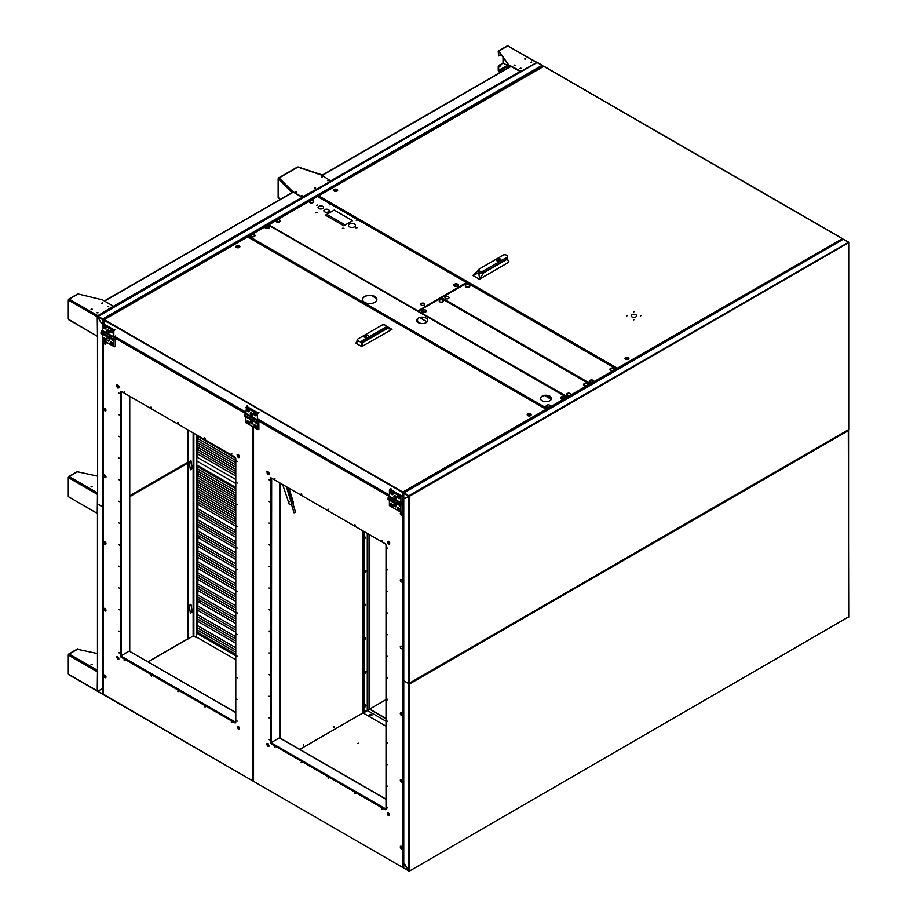 <?xml version="1.0" encoding="UTF-8"?>
<svg xmlns="http://www.w3.org/2000/svg" width="917" height="917" viewBox="0 0 917 917"><rect width="100%" height="100%" fill="white"/><g stroke="black" fill="none" stroke-linecap="round" stroke-linejoin="round"><path stroke-width="1.38" d="M102.899 694.375L98.004 691.556M103.128 689.779L102.521 689.722L102.521 506.849L103.128 506.918L97.626 504.029L102.521 506.849L102.521 339.955M103.289 694.123L97.649 691.338L101.466 689.137L97.626 691.303L97.626 316.743L101.455 323.369L97.649 316.732L104.378 320.618M102.521 694.158L102.521 689.744L101.466 689.137L102.521 689.722M102.521 689.744L103.128 689.802M102.612 324.01L101.466 323.357L102.601 324.022M542.428 66.494L542.039 65.348L541.97 66.758M542.428 65.577L536.869 62.494L97.626 316.743M103.862 319.907L406.976 494.916L402.804 492.028L546.154 409.269L247.601 236.895L103.885 319.861L102.899 318.887L542.039 65.348M97.626 316.285L102.899 318.887M537.144 62.528L97.741 316.033M97.466 316.514L97.626 503.582M236.781 612.315L237.228 613.083M236.597 612.556L237.171 613.152L236.597 612.556M204.651 437.845L205.099 438.613M204.468 438.074L205.03 438.681L204.468 438.074M177.875 422.382L178.322 423.161M177.692 422.622L178.253 423.218L177.692 422.622M151.099 406.919L151.546 407.698M150.915 407.159L151.477 407.767L150.915 407.159M105.971 543.609A1.49 0.86 60 0 1 104.916 544.217A1.49 0.86 60 0 1 103.873 542.394A1.49 0.86 60 0 1 104.916 541.787A1.49 0.86 60 0 1 105.971 543.609M105.936 543.54A1.215 0.699 60 0 1 105.891 543.712L104.985 541.878M105.936 676.929A1.215 0.699 60 0 1 104.217 675.806A1.215 0.699 60 0 1 105.214 675.393M105.971 676.998A1.49 0.86 60 0 1 104.916 677.606A1.49 0.86 60 0 1 103.873 675.783A1.49 0.86 60 0 1 104.916 675.176A1.49 0.86 60 0 1 105.971 676.998M118.969 544.297L119.416 545.065M118.774 544.526L119.348 545.134L118.774 544.526M253.367 780.963L252.76 780.894L252.76 426.692M120.265 392.006L120.265 655.483L120.265 392.006A1.49 0.86 60 0 1 121.308 391.399L234.729 456.884A1.49 0.86 60 0 1 235.784 458.706L235.784 722.172A1.49 0.86 60 0 1 234.729 722.779L121.308 657.306A1.49 0.86 60 0 1 120.265 655.483M250.57 421.969L250.57 422.622M231.909 453.926L231.244 453.537L231.909 453.926M124.804 392.086L124.139 391.697L124.804 392.086M237.262 461.434L236.597 461.045L237.262 461.434M237.262 483.076L236.597 482.686L237.262 483.076M237.262 504.717L236.597 504.339L237.262 504.717M237.262 526.369L236.597 525.98L237.262 526.369M237.262 548.011L236.597 547.621L237.262 548.011M237.262 569.652L236.597 569.262L237.262 569.652M237.262 591.293L236.597 590.903L237.262 591.293M237.262 634.587L236.597 634.197L237.262 634.587M237.262 656.228L236.597 655.838L237.262 656.228M237.262 677.869L236.597 677.48L237.262 677.869M237.262 699.511L236.597 699.121L237.262 699.511M237.262 721.152L236.597 720.773L237.262 721.152M110.464 338.74L109.593 337.399L108.722 337.731M105.971 410.208A1.49 0.86 60 0 1 104.916 410.816A1.49 0.86 60 0 1 103.873 409.005A1.49 0.86 60 0 1 104.916 408.397A1.49 0.86 60 0 1 105.971 410.208M105.971 343.52A1.49 0.86 60 0 1 104.916 344.127A1.49 0.86 60 0 1 103.873 342.305A1.49 0.86 60 0 1 104.916 341.697A1.49 0.86 60 0 1 105.971 343.52M105.971 610.309A1.49 0.86 60 0 1 104.916 610.917A1.49 0.86 60 0 1 103.873 609.094A1.49 0.86 60 0 1 104.916 608.487A1.49 0.86 60 0 1 105.971 610.309M105.971 476.909A1.49 0.86 60 0 1 104.916 477.516A1.49 0.86 60 0 1 103.873 475.694A1.49 0.86 60 0 1 104.916 475.086A1.49 0.86 60 0 1 105.971 476.909M117.777 385.083L116.723 385.174L116.723 386.573L117.777 387.891L118.82 387.788L117.777 385.083M237.216 456.15L238.271 457.457L239.326 457.354L238.271 454.649L237.216 454.74L237.216 456.15M118.82 658.039L117.777 656.732L116.723 656.824L117.777 659.529L118.82 659.438L118.82 658.039M238.271 729.095L239.326 729.004L239.326 727.605L238.271 726.298L237.216 726.39L238.271 729.095M119.451 653.133L118.774 652.744L119.451 653.133M119.451 631.492L118.774 631.102L119.451 631.492M119.451 609.851L118.774 609.461L119.451 609.851M119.451 588.198L118.774 587.82L119.451 588.198M119.451 566.557L118.774 566.179L119.451 566.557M119.451 523.275L118.774 522.885L119.451 523.275M119.451 501.633L118.774 501.244L119.451 501.633M119.451 479.981L118.774 479.602L119.451 479.981M119.451 458.34L118.774 457.961L119.451 458.34M119.451 436.698L118.774 436.309L119.451 436.698M119.451 415.057L118.774 414.667L119.451 415.057M119.451 393.416L118.774 393.026L119.451 393.416M124.804 660.641L124.139 660.251L124.804 660.641M151.58 676.104L150.915 675.714L151.58 676.104M178.356 691.567L177.692 691.177L178.356 691.567M205.133 707.018L204.468 706.64L205.133 707.018M231.909 722.481L231.244 722.092L231.909 722.481M252.76 419.791L252.267 420.605M252.76 418.026L247.292 414.53M245.584 413.544L115.255 338.293M113.513 337.296L103.747 331.656M103.289 340.402L103.289 694.605L252.76 780.894M253.528 427.139L253.528 781.341L103.312 694.146M105.936 609.943A1.215 0.699 60 0 1 104.217 609.106A1.215 0.699 60 0 1 105.214 608.705M105.971 610.16L105.042 608.567M105.306 331.988L106.04 332.413M401.646 713.151A1.215 0.699 -120 0 0 401.371 714.951A1.215 0.699 -120 0 0 402.368 714.675M402.414 714.756A1.49 0.86 -120 0 0 401.359 712.933A1.49 0.86 -120 0 0 400.305 713.541A1.49 0.86 -120 0 0 401.359 715.363A1.49 0.86 -120 0 0 402.414 714.756M401.646 513.062A1.215 0.699 -120 0 0 401.371 514.85A1.215 0.699 -120 0 0 402.368 514.586M402.414 514.666A1.49 0.86 -120 0 0 401.359 512.844A1.49 0.86 -120 0 0 400.305 513.451A1.49 0.86 -120 0 0 401.359 515.274A1.49 0.86 -120 0 0 402.414 514.666M401.646 846.54A1.215 0.699 -120 0 0 401.371 848.34A1.215 0.699 -120 0 0 402.368 848.076M402.414 848.145A1.49 0.86 -120 0 0 401.359 846.322A1.49 0.86 -120 0 0 400.305 846.93A1.49 0.86 -120 0 0 401.359 848.752A1.49 0.86 -120 0 0 402.414 848.145M387.467 699.831L387.02 699.052M387.501 699.671L386.928 699.075L387.501 699.671M269.655 631.802L269.197 631.034M269.69 631.653L269.117 631.056L269.69 631.653M355.337 525.349L354.89 524.581M355.372 525.2L354.799 524.604L355.372 525.2M328.561 509.898L328.114 509.118M328.595 509.749L328.022 509.141L328.595 509.749M301.785 494.435L301.338 493.655M301.819 494.286L301.246 493.678L301.819 494.286M402.999 867.631L253.528 781.341L402.999 867.631L402.999 504.419L402.322 504.029M403.606 867.826L403.755 863.195M403.755 504.453L402.999 504.419M270.492 742.22L270.492 478.743A1.49 0.86 60 0 1 271.547 478.135L384.968 543.621A1.49 0.86 60 0 1 386.023 545.443L386.023 808.92A1.49 0.86 60 0 1 384.968 809.528L271.547 744.042A1.49 0.86 60 0 1 270.492 742.22L270.492 478.743M395.812 503.49L396.683 503.146L397.554 504.499M387.455 814.525L387.455 813.127L388.51 813.035L389.553 815.74L388.51 815.843L387.455 814.525M387.455 541.477L388.51 541.385L389.553 544.102L388.51 544.194L387.455 542.887L387.455 541.477M400.305 580.14A1.49 0.86 -120 0 0 401.359 581.963A1.49 0.86 -120 0 0 402.414 581.355A1.49 0.86 -120 0 0 401.359 579.544A1.49 0.86 -120 0 0 400.305 580.14M400.305 780.241A1.49 0.86 -120 0 0 401.359 782.063A1.49 0.86 -120 0 0 402.414 781.456A1.49 0.86 -120 0 0 401.359 779.633A1.49 0.86 -120 0 0 400.305 780.241M400.305 646.84A1.49 0.86 -120 0 0 401.359 648.663A1.49 0.86 -120 0 0 402.414 648.055A1.49 0.86 -120 0 0 401.359 646.233A1.49 0.86 -120 0 0 400.305 646.84M269.059 473.126L269.059 474.525L268.016 474.628L266.962 471.911L268.016 471.819L269.059 473.126M269.059 746.174L268.016 746.266L266.962 744.959L266.962 743.561L268.016 743.469L269.059 746.174M386.836 807.51L387.501 807.888L386.836 807.51M269.013 739.48L269.69 739.87L269.013 739.48M386.836 785.869L387.501 786.247L386.836 785.869M269.013 717.839L269.69 718.229L269.013 717.839M386.836 764.216L387.501 764.606L386.836 764.216M269.013 696.198L269.69 696.588L269.013 696.198M386.836 742.575L387.501 742.965L386.836 742.575M269.013 674.557L269.69 674.946L269.013 674.557M386.836 720.934L387.501 721.324L386.836 720.934M269.013 652.915L269.69 653.294L269.013 652.915M386.836 677.652L387.501 678.03L386.836 677.652M269.013 609.622L269.69 610.011L269.013 609.622M386.836 655.999L387.501 656.389L386.836 655.999M269.013 587.98L269.69 588.37L269.013 587.98M386.836 634.358L387.501 634.747L386.836 634.358M269.013 566.339L269.69 566.729L269.013 566.339M386.836 612.716L387.501 613.106L386.836 612.716M269.013 544.698L269.69 545.076L269.013 544.698M386.836 591.075L387.501 591.454L386.836 591.075M269.013 523.057L269.69 523.435L269.013 523.057M386.836 569.434L387.501 569.812L386.836 569.434M269.013 501.404L269.69 501.794L269.013 501.404M386.836 547.781L387.501 548.171L386.836 547.781M269.013 479.763L269.69 480.153L269.013 479.763M381.472 808.828L382.148 809.218L381.472 808.828M381.472 540.273L382.148 540.663L381.472 540.273M354.696 793.377L355.372 793.755L354.696 793.377M327.919 777.914L328.595 778.304L327.919 777.914M301.143 762.451L301.819 762.841L301.143 762.451M274.366 747L275.043 747.378L274.366 747M274.366 478.445L275.043 478.823L274.366 478.445M254.009 421.614L253.528 420.238M400.603 503.043L390.825 497.392M389.129 496.418L258.8 421.167M257.058 420.169L253.528 418.461M401.646 779.851A1.215 0.699 -120 0 0 401.371 781.639A1.215 0.699 -120 0 0 402.368 781.089M401.486 779.714L402.403 781.307M280.327 738.151A1.49 0.86 60 0 1 279.983 737.543M262.858 423.516L262.858 421.969M130.088 651.414A1.49 0.86 60 0 1 129.744 650.806L129.756 396.27M262.09 421.522L262.09 423.069M112.619 336.78L112.619 336.207M119.451 653.168L119.084 652.537M119.416 653.282L118.969 652.514M121.411 391.456L121.182 655.724L129.595 650.864L129.595 396.178M120.414 391.318L121.182 391.582M120.414 391.467L120.414 655.987A1.077 0.619 60 0 1 120.975 657.042M121.182 655.724L120.414 655.987A1.077 0.619 60 0 0 120.322 655.907M235.772 712.429L129.4 651.196M120.803 655.942L235.772 722.321L235.772 458.569M388.086 541.66L389.14 543.896M271.031 742.69L386.011 809.069M270.802 477.963L271.421 478.319L270.802 477.791M271.65 478.193L271.421 742.461L279.834 737.6L279.834 482.915M270.653 478.055L271.421 478.319M270.653 478.204L270.653 742.724A1.077 0.619 60 0 1 271.203 743.779M271.421 742.461L270.653 742.724A1.077 0.619 60 0 0 270.549 742.644M117.617 656.985A1.077 0.619 -120 0 0 118.82 658.761M117.903 656.893L116.906 657.053L117.789 656.744M117.353 657.008L118.82 658.979M118.648 386.401L116.906 385.404L117.777 387.639L118.648 387.57L118.648 386.401M117.777 388.017L118.923 387.914L118.923 386.378L117.777 384.957L116.631 385.06L117.777 388.017M117.617 385.335A1.077 0.619 -120 0 0 118.648 387.203M239.268 727.548L238.397 726.459A1.077 0.619 -120 0 0 239.326 728.327M238.282 726.321L237.847 727.513L239.326 728.545M239.142 455.978L237.4 454.97L238.271 457.216L239.142 457.136L239.142 455.978M238.271 457.583L239.417 457.48L239.417 455.944L238.271 454.523L237.125 454.626L238.271 457.583M389.507 814.285L388.636 813.196A1.077 0.619 -120 0 0 389.553 815.064M388.521 813.058L388.086 814.25L389.553 815.282M387.639 541.706L388.51 543.953L389.381 543.873L388.51 541.626L387.639 541.706M389.656 542.681L388.51 541.259L387.364 541.362L388.51 544.32L389.656 544.217L389.656 542.681M388.35 541.638A1.077 0.619 -120 0 0 389.381 543.506M267.856 743.721A1.077 0.619 -120 0 0 269.059 745.498M268.028 743.492L267.145 743.79L268.142 743.63M267.592 743.744L269.059 745.716M267.145 472.14L267.145 473.298L268.876 474.307L268.016 472.06L267.145 472.14M269.162 473.115L268.016 471.693L266.858 471.797L268.016 474.754L269.162 474.651L269.162 473.115M267.592 472.095L268.876 474.089M267.856 472.072A1.077 0.619 -120 0 0 268.876 473.94M409.303 871.15L848.557 616.9L409.303 871.15L404.145 868.296M403.606 863.413L403.755 680.334M403.606 680.552L403.755 497.908L403.755 680.769L408.65 683.601L403.755 680.769L403.755 863.654L408.65 870.875L403.755 868.078L403.755 863.654L404.81 864.261L409.039 871.127M404.856 494.103L408.638 496.28L404.81 498.493L403.755 497.885L404.833 498.527L409.418 496.292L409.418 683.601L408.65 683.601L409.418 683.601L409.418 870.898M848.305 429.947L848.718 617.141M409.418 683.154L848.179 429.844M848.557 429.626L848.557 242.764L409.418 496.292L405.234 493.438M409.039 495.627L848.534 242.306L843.663 239.486M404.145 492.807L843.285 239.268M403.755 493.472L403.755 497.438M358.272 743.148L357.596 743.538L358.272 743.148M370.479 715.443L371.282 714.985L370.479 715.443M446.224 301.257L447.026 300.799M448.883 302.793L449.685 302.335M544.973 357.343L544.973 358.272M544.973 407.205L544.973 407.916M535.024 351.601L535.024 352.529M535.219 351.715L535.219 352.644M303.458 744.26L303.458 745.028L303.458 744.26M333.868 726.7L333.868 727.468L333.868 726.7M365.528 570.512A1.135 0.653 -60 0 1 364.553 572.517M365.528 671.221A1.135 0.653 -60 0 1 364.553 673.227M365.528 704.783A1.135 0.653 -60 0 1 364.553 706.801M386.011 699.637L369.734 709.024M369.333 709.265L299.813 749.395M446.533 300.512L445.731 300.971M487.821 325.271L487.821 324.343M87.608 310.909L68.844 300.409M97.466 335.76L97.236 316.812L68.557 300.249L68.557 319.334L68.557 318.531L68.557 319.334L97.466 336.333M68.844 300.077L68.557 299.538L68.557 300.249M68.844 299.71L72.97 302.461M69.199 319.701L68.557 319.334M98.062 312.743L96.996 312.743M97.099 312.835L97.947 312.835M77.464 294.346L68.592 299.469L69.199 299.125L68.592 299.469L72.718 301.853M69.486 299.286L68.878 299.641L73.337 301.842M78.117 293.979L102.406 299.825L113.307 306.118L97.89 315.689L69.199 299.125M92.136 309.327L91.058 309.327M102.75 303.195L101.684 303.195M108.676 306.622L107.61 306.622M69.199 299.446L97.832 315.975M92.032 308.914L91.173 309.407L92.032 308.914M102.647 302.782L101.787 303.275L102.647 302.782M108.573 306.209L107.713 306.702L108.573 306.209M500.842 54.08L500.017 54.39L500.51 53.61M501.324 54.733L498.527 55.685L498.435 50.997L507.33 45.861M537.041 62.482L507.8 45.896L498.894 51.043L509.027 65.394L498.435 50.997M500.59 53.713L500.029 54.527M498.584 55.937L498.24 51.421M499.834 72.603L498.527 70.666L498.814 65.394L503.273 63.158L507.399 65.543L498.24 70.494L499.673 72.695M498.24 70.494L498.24 66.391M500.567 65.348L500.029 66.276M498.814 65.394L503.273 63.158M500.877 65.646L500.017 66.139L500.877 65.646M499.1 65.566L498.527 66.551M498.894 71.629L507.8 66.15L507.399 65.543M507.8 66.15L509.405 67.079M508.408 65.657L508.041 66.288M503.307 57.484L503.02 62.918L507.445 65.474L508.167 65.52L508.167 64.201M503.02 62.918L503.02 57.083M503.307 63.09L507.445 65.474L507.445 63.204M510.139 66.654L508.167 65.52M530.691 62.494L531.551 62.001L530.691 62.494M524.765 59.078L525.601 59.089M514.15 65.199L514.987 65.21M520.077 68.626L520.936 68.133L520.077 68.626M509.027 65.061L521.074 71.354L536.72 62.585M530.588 62.413L531.654 62.413M524.65 58.997L525.728 58.997M514.036 65.118L515.113 65.118M519.973 68.546L521.039 68.546M520.753 71.801L509.027 65.394M280.121 199.447L278.138 197.464L279.135 198.152L278.138 197.464L278.138 178.758L279.123 177.932L278.206 178.563M321.901 175.227L297.899 167.089L279.123 177.932L292.706 191.527A0.917 0.653 135 0 0 291.915 192.536L291.915 192.639M303.091 197.476L302.278 197.029L330.968 181.119L321.443 174.964M292.489 191.63L302.278 197.35M315.631 188.019L314.554 188.019M328.538 180.569L327.472 180.569M302.725 195.481L301.647 195.481M296.5 191.894L295.434 191.894M322.325 176.981L321.248 176.981M292.706 191.527L302.278 197.029M314.657 188.111L315.528 187.607L314.657 188.111M327.575 180.649L328.412 180.66M301.75 195.562L302.599 195.573M295.538 191.974L296.386 191.985M321.351 177.061L322.222 176.568L321.351 177.061M279.123 177.932L278.321 178.391M92.009 309.419L91.184 309.419M98.566 316.376L97.798 316.823M88.617 310.324L87.31 311.081M322.199 177.073L321.374 177.073M315.505 188.111L314.68 188.111M530.702 62.505L531.539 62.505M108.561 306.714L107.736 306.714M102.624 303.286L101.798 303.286M520.088 68.637L520.913 68.637M88.25 310.874L97.122 316.044M92.009 486.881L91.173 486.87M69.199 497.163L96.881 513.188M92.009 664.332L91.173 664.332M68.729 477.104L69.199 476.576L68.764 477.035L69.199 476.576L97.466 492.899M97.626 493.369L97.236 494.274L68.557 477.711L68.557 496.785L97.236 513.348L97.466 494.137M77.464 471.808L97.466 476.095M92.136 486.789L91.058 486.789M68.557 477L68.557 477.711L68.557 477M68.557 496.785L68.557 495.994L68.557 496.785M77.464 649.27L97.466 653.557M78.117 648.892L68.592 654.394L69.199 654.039L97.466 670.361M92.136 664.24L91.058 664.24M97.626 670.831L97.236 671.737L68.557 655.174L68.557 674.247L68.557 673.456L68.557 674.247L97.236 690.81L97.466 671.599M97.466 690.684L97.58 691.28M68.557 654.463L68.557 655.174L68.557 654.463M69.199 674.625L68.557 674.247M442.132 297.968L442.132 298.896M444.092 300.031L444.092 299.102M196.559 434.841L196.559 637.613L193.12 636.043L188.031 638.977L188.031 429.924M196.857 435.013L196.559 637.613M187.744 429.752L188.031 638.977M190.404 469.802L192.203 468.415L190.965 460.701L189.177 462.076L190.404 469.802M190.346 469.447L192.203 468.415M191.917 468.243L190.736 460.873M190.404 613.347L192.203 611.96L190.965 604.246L189.177 605.633L190.404 613.347M190.346 613.003L192.203 611.96M371.717 714.503A1.192 0.688 180 0 1 370.044 715.478A1.192 0.688 180 0 1 371.717 714.503M386.011 726.207L363.247 713.059L367.534 710.583L386.011 721.255M364.553 638.381A1.192 0.688 -60 0 1 365.138 637.762L365.138 637.762A1.192 0.688 -60 0 1 364.553 639.768M364.553 639.447L365.046 637.831M364.553 604.807A1.192 0.688 -60 0 1 365.138 604.188L365.138 604.188A1.192 0.688 -60 0 1 364.553 606.206M364.553 605.873L365.046 604.257M364.553 537.671A1.192 0.688 -60 0 1 365.138 537.053L365.138 537.053A1.192 0.688 -60 0 1 364.553 539.058M364.553 538.737L365.046 537.121M369.654 534.783L369.253 709.013L369.253 534.542M367.281 533.407L367.281 710.159L369.253 709.013M367.281 710.159L364.553 711.73M364.553 705.517A1.192 0.688 -60 0 1 365.986 705.391A1.192 0.688 -60 0 1 364.553 706.904M364.553 671.943A1.192 0.688 -60 0 1 365.986 671.817A1.192 0.688 -60 0 1 364.553 673.342M364.553 571.234A1.192 0.688 -60 0 1 365.986 571.108A1.192 0.688 -60 0 1 364.553 572.632M364.473 531.78L364.072 712.005L362.937 711.34L362.937 530.897M362.811 530.828L362.811 712.956L364.278 712.051M386.011 718.985L369.448 709.059M386.011 718.515L369.677 708.99L386.011 718.424M337.181 190.392A1.502 0.871 180 0 1 336.734 191.011A1.502 0.871 180 0 1 334.613 191.011A1.502 0.871 180 0 1 334.166 190.392M618.092 369.092L617.267 368.21L842.322 238.718M336.734 191.011A1.502 0.871 180 0 1 336.734 191.023L334.613 191.011M543.758 66.345L318.348 196.043L322.142 198.232L322.142 199.184M327.3 200.8L326.108 201.476M325.867 199.975A1.135 0.653 -60 0 1 325.294 201.006M324.309 200.445A1.135 0.653 -60 0 1 324.927 199.425M318.703 195.837L617.267 368.21M633.613 312.021L634.22 311.665L633.613 312.021M626.724 315.998L627.331 315.643L626.724 315.998M640.49 315.998L641.109 315.643L640.49 315.998M633.613 319.976L634.22 319.62L633.613 319.976M631.996 316.927A2.705 1.559 -0 0 0 635.825 316.927A2.705 1.559 -0 0 0 635.825 314.714A2.705 1.559 -0 0 0 631.996 314.714A2.705 1.559 -0 0 0 631.996 316.927M318.325 196.983L318.325 196.089L322.108 198.278L322.108 199.172M327.392 200.857L326.211 201.534M326.819 201.889L327.999 201.201M481.345 271.455A2.636 1.525 180 0 1 479.488 271.008A2.636 1.525 180 0 1 478.754 269.655A2.636 1.525 180 0 1 479.488 268.853L503.742 254.846A3.038 1.754 -0 0 1 504.086 254.8A3.038 1.754 -0 0 1 507.582 256.542L507.582 257.425A3.038 1.754 -0 0 1 507.227 258.239L507.479 257.001L483.213 271.008A2.636 1.525 180 0 1 481.345 271.455L481.345 273.014A3.038 1.754 180 0 1 479.201 272.498A3.038 1.754 180 0 1 478.353 270.939L478.754 269.655M497.037 260.875A2.304 1.33 180 0 1 497.037 258.995A2.304 1.33 180 0 1 500.281 258.995A2.304 1.33 180 0 1 500.281 260.875A2.304 1.33 180 0 1 497.037 260.875M483.213 271.008L483.5 272.498A3.038 1.754 180 0 1 481.345 273.014M505.794 259.075A3.038 1.754 180 0 1 504.923 260.13L483.5 272.498M504.923 260.13L507.227 258.239M479.327 279.055L483.878 272.716A3.588 2.075 -0 0 1 478.812 272.716A3.588 2.075 -0 0 1 478.032 270.458L472.874 275.478L478.812 272.716L479.534 279.146L508.797 262.251L507.376 259.087M479.167 279.112L472.874 275.478M483.878 272.716L507.399 259.144L508.946 261.666M507.399 259.144A7.164 4.138 -0 0 0 507.216 258.812A7.164 4.138 -0 0 0 506.929 258.411M478.032 270.458A3.588 2.075 180 0 1 478.685 269.862M478.812 269.793L477.7 270.595M498.046 260.004L499.616 259.247L499.261 260.004M496.361 259.958A2.304 1.33 180 0 1 497.793 258.743A2.304 1.33 180 0 1 500.281 259.041A2.304 1.33 180 0 1 500.957 259.958M498.458 260.313L499.994 259.431L498.458 260.313M626.792 359.292A1.525 0.883 -0 0 0 628.489 358.421A1.525 0.883 -0 0 0 627.136 357.538A1.525 0.883 -0 0 0 625.44 358.421A1.525 0.883 -0 0 0 626.792 359.292M627.469 358.627L626.46 358.203L627.469 358.627M335.118 190.404L336.23 190.083L335.118 190.404M334.396 189.75A1.525 0.883 -0 0 0 334.831 190.977A1.525 0.883 -0 0 0 336.952 190.725A1.525 0.883 -0 0 0 336.516 189.498A1.525 0.883 -0 0 0 334.396 189.75M354.478 224A3.519 2.029 0 0 0 350.638 223.553A3.519 2.029 0 0 0 348.471 225.433A3.519 2.029 0 0 0 349.503 226.866A3.519 2.029 0 0 0 353.332 227.313A3.519 2.029 0 0 0 355.509 225.433A3.519 2.029 0 0 0 354.478 224M355.498 225.525A3.519 2.029 0 0 0 354.478 224.172A3.519 2.029 0 0 0 350.718 223.714A3.519 2.029 0 0 0 348.471 225.525M590.112 385.255L589.723 384.108L440.825 298.151L418.324 311.138L268.761 224.791M440.825 298.151L441.627 297.681L590.525 383.65L592.405 382.561M311.127 200.215L317.523 196.525L616.086 368.898L616.018 370.296M466.421 282.493L417.533 311.15L268.635 225.192L275.753 220.642M417.911 310.496L417.533 311.15M343.76 225.765L352.564 220.688L334.201 210.085L325.397 215.163L343.76 225.765M317.362 205.03L316.686 205.419L317.362 205.03M318.898 208.537A2.705 1.559 0 0 0 322.727 208.537A2.705 1.559 0 0 0 322.727 206.325A2.705 1.559 0 0 0 318.898 206.325A2.705 1.559 0 0 0 318.898 208.537M324.641 211.85A2.705 1.559 0 0 0 328.458 211.85A2.705 1.559 0 0 0 328.458 209.638A2.705 1.559 0 0 0 324.641 209.638A2.705 1.559 0 0 0 324.641 211.85M421.293 305.074A1.731 0.997 0 0 0 421.533 305.246A1.731 0.997 0 0 0 424.216 305.074M326.842 214.337L345.193 224.94M324.182 211.495L324.182 209.993M356.277 220.389L357.802 220.137L356.277 220.389M355.441 227.771L357.022 227.771M342.396 228.241L343.978 228.241M329.306 204.823L330.831 204.571L329.306 204.823M315.459 212.859L317.018 212.733L315.459 212.859M315.459 212.79L317.018 212.664L315.459 212.79M568.402 397.783L418.393 311.241M569.457 395.812L567.577 396.901L418.324 311.138M439.747 301.773A1.731 0.997 0 0 0 439.988 301.945A1.731 0.997 0 0 0 442.67 301.773M418.679 310.932L418.301 311.597M239.406 246.833A1.502 0.871 180 0 1 238.97 247.464A1.502 0.871 180 0 1 238.959 247.464A1.502 0.871 180 0 1 236.838 247.464A1.502 0.871 180 0 1 236.391 246.833M530.702 415.011A1.502 0.871 180 0 1 530.267 415.642A1.502 0.871 180 0 1 530.255 415.642A1.502 0.871 180 0 1 528.123 415.642A1.502 0.871 180 0 1 527.688 415.011M110.349 324.068A1.135 0.653 120 0 0 109.662 323.667M112.069 325.054L112.825 324.618M103.885 319.861L107.679 322.52M546.154 409.269L546.096 410.667M104.24 319.655L402.804 492.028M401.692 502.195L403.606 502.367M108.722 330.556L109.112 331.175M112.172 330.338L112.562 330.957M114.671 336.413L245.882 412.169M258.204 419.287L389.416 495.031M112.929 325.558L113.685 325.111M361.115 341.433A3.038 1.754 0 0 1 358.18 340.975A3.038 1.754 0 0 1 357.389 339.279L381.655 325.271A2.636 1.525 180 0 1 383.512 324.824A2.636 1.525 180 0 1 385.381 325.271A2.636 1.525 180 0 1 386.114 326.074A2.636 1.525 180 0 1 385.381 327.415L361.115 341.433L361.745 342.167L364.244 341.273A3.038 1.754 180 0 1 362.421 341.777M386.114 326.074L386.515 327.358A3.038 1.754 180 0 1 385.667 328.905L364.244 341.273M367.832 335.393A2.304 1.33 180 0 1 367.832 337.273A2.304 1.33 180 0 1 364.588 337.273A2.304 1.33 180 0 1 364.588 335.393A2.304 1.33 180 0 1 367.832 335.393M356.071 342.855L357.47 339.783M385.702 325.741L391.995 329.375L386.057 326.2M391.995 329.375L386.825 328.458A3.588 2.075 0 0 0 386.183 326.28M359.395 341.411L361.103 342.385L361.814 346.603L356.071 343.29L358.02 340.608M361.103 342.385A7.164 4.138 0 0 0 362.536 342.706L362.1 346.351M386.825 328.458A3.588 2.075 180 0 1 386.057 329.134L362.536 342.706M361.332 341.732A3.038 1.754 180 0 1 360.381 341.491M386.057 329.134L387.169 328.756M362.238 346.305L391.972 329.432M363.911 336.356A2.304 1.33 180 0 1 365.344 335.152A2.304 1.33 180 0 1 367.832 335.439A2.304 1.33 180 0 1 368.508 336.356M366.399 336.046L364.874 336.929L366.399 336.046M237.4 246.478L238.397 246.902L237.4 246.478M238.076 245.813A1.525 0.883 -0 0 0 236.38 246.593A1.525 0.883 -0 0 0 237.721 247.567A1.525 0.883 -0 0 0 239.417 246.788A1.525 0.883 -0 0 0 238.076 245.813M529.751 414.702L528.639 415.023L529.751 414.702M530.473 415.355A1.525 0.883 -0 0 0 530.037 414.129A1.525 0.883 -0 0 0 527.917 414.381A1.525 0.883 -0 0 0 528.352 415.596A1.525 0.883 -0 0 0 530.473 415.355M540.434 398.528A5.548 3.198 180 0 1 543.919 395.64A5.548 3.198 180 0 1 549.891 396.35A5.548 3.198 180 0 1 551.518 398.528M549.891 396.178A5.548 3.198 180 0 1 551.518 398.437A5.548 3.198 180 0 1 548.091 401.394A5.548 3.198 180 0 1 542.05 400.706A5.548 3.198 180 0 1 540.422 398.437A5.548 3.198 180 0 1 543.85 395.479A5.548 3.198 180 0 1 549.891 396.178M362.547 299.515A7.164 4.138 180 0 1 367.041 295.767A7.164 4.138 180 0 1 374.778 296.672A7.164 4.138 180 0 1 376.876 299.515M374.778 296.5A7.164 4.138 180 0 1 376.876 299.423A7.164 4.138 180 0 1 372.451 303.252A7.164 4.138 180 0 1 364.645 302.358A7.164 4.138 180 0 1 362.547 299.423A7.164 4.138 180 0 1 366.972 295.606A7.164 4.138 180 0 1 374.778 296.5M548.171 409.463L547.346 408.581L549.042 407.595M266.904 225.742L268.211 224.986L566.775 397.359L566.717 398.757M257.368 241.171L256.76 241.526M252.209 238.901L248.782 236.208L547.346 408.581M546.933 406.861A1.731 0.997 -0 0 0 547.174 407.022A1.731 0.997 -0 0 0 549.856 406.861M418.301 322.635A5.548 3.198 180 0 1 418.301 318.107A5.548 3.198 180 0 1 426.141 318.107A5.548 3.198 180 0 1 426.141 322.635A5.548 3.198 180 0 1 418.301 322.635M567.153 397.588L567.153 398.505M547.117 410.082L547.117 409.154L248.553 236.781L248.553 237.446M368.634 306.118A7.164 4.138 180 0 1 369.78 306.072M376.876 310.164A7.164 4.138 180 0 1 376.795 310.829M543.494 406.357A5.548 3.198 -0 0 0 542.726 406.621M258.273 241.687L257.654 242.042M417.567 319.242L417.567 320.171L417.567 319.242M427.127 321.878L419.619 317.546M393.783 501.232L394.551 499.903L393.794 501.232L390.929 499.582L391.697 498.252L397.405 501.553L396.637 502.871L393.794 501.232M394.551 503.215L390.929 501.129L394.562 503.215M395.135 506.7A1.834 1.066 60 0 1 393.84 504.453A1.834 1.066 60 0 1 395.135 503.697L395.135 503.697A1.834 1.066 60 0 1 396.442 505.955A1.834 1.066 60 0 1 395.135 506.7M395.342 504.052L396.236 505.599M390.355 499.238L389.404 499.788L389.404 505.599L391.697 506.929A1.834 1.066 60 0 1 390.39 504.671A1.834 1.066 60 0 1 391.697 503.926L391.697 503.926A1.834 1.066 60 0 1 392.992 506.173A1.834 1.066 60 0 1 391.697 506.929L400.878 512.225L400.878 506.195L399.525 506.092L399.525 504.545L400.889 502.871A2.029 1.169 -60 0 1 402.322 503.708L402.403 512.053L400.878 512.225M400.293 506.528L399.525 506.092M399.525 504.545L396.671 502.894L397.439 501.565L400.293 503.215M401.657 504.086A1.077 0.619 -60 0 1 400.121 504.969A1.077 0.619 -60 0 1 401.657 504.086M389.404 505.599L401.486 512.58M398.586 507.892A1.834 1.066 60 0 1 399.881 510.15A1.834 1.066 60 0 1 398.586 510.895A1.834 1.066 60 0 1 397.279 508.648A1.834 1.066 60 0 1 398.586 507.892M389.404 499.788L399.525 505.416M390.929 500.671L390.929 499.524L388.051 497.92L388.051 499.456L389.393 499.57A2.029 1.169 120 0 0 390.023 499.054M400.225 504.923L401.554 504.144L400.225 504.923M398.597 498.527A1.834 1.066 60 0 1 397.29 496.269A1.834 1.066 60 0 1 398.597 495.524L398.597 495.524A1.834 1.066 60 0 1 399.892 497.771A1.834 1.066 60 0 1 398.597 498.527M400.889 496.842L400.889 502.654L402.425 501.771L402.425 495.26L400.889 496.842L389.416 490.217L389.416 496.246L388.051 497.92M401.497 495.788L390.023 489.162L389.416 490.217M395.147 495.742A1.834 1.066 60 0 1 396.453 498A1.834 1.066 60 0 1 395.147 498.745A1.834 1.066 60 0 1 393.852 496.498A1.834 1.066 60 0 1 395.147 495.742M391.708 494.55A1.834 1.066 60 0 1 390.413 492.291A1.834 1.066 60 0 1 391.708 491.546A1.834 1.066 60 0 1 393.015 493.793A1.834 1.066 60 0 1 391.708 494.55M389.416 496.246L400.889 502.654M390.906 499.559L391.674 498.24L388.819 496.59M390.94 489.689L390.94 488.635L390.023 489.162M390.848 497.083L390.848 497.083A2.029 1.169 120 0 1 390.757 497.713M388.648 498.263A1.077 0.619 120 0 0 389.484 498.745M390.172 497.381A1.077 0.619 120 0 0 389.496 496.98M388.051 499.456L388.819 499.903M256.003 421.66L253.138 420.009L253.906 418.691L253.115 419.997L250.261 418.347L251.017 417.017L250.261 418.347L247.395 416.696L248.163 415.367L256.76 420.341L257.368 419.997A2.029 1.169 -60 0 1 258.8 420.823L258.881 429.167L257.964 429.695L257.345 429.339L257.345 423.31L256.003 423.207L256.76 420.341M256.76 423.654L256.003 423.207M258.124 421.212A1.077 0.619 -60 0 1 256.6 422.095A1.077 0.619 -60 0 1 258.124 421.212M246.822 416.364L245.871 416.914L245.871 422.714L257.345 429.339M245.871 422.714L257.964 429.695M251.613 420.823A1.834 1.066 60 0 1 252.909 423.069A1.834 1.066 60 0 1 251.613 423.826A1.834 1.066 60 0 1 250.307 421.568A1.834 1.066 60 0 1 251.613 420.823M248.163 421.041A1.834 1.066 60 0 1 249.47 423.287A1.834 1.066 60 0 1 248.163 424.044A1.834 1.066 60 0 1 246.868 421.786A1.834 1.066 60 0 1 248.163 421.041M255.052 425.018A1.834 1.066 60 0 1 256.347 427.265A1.834 1.066 60 0 1 255.052 428.021A1.834 1.066 60 0 1 253.757 425.763A1.834 1.066 60 0 1 255.052 425.018M245.871 416.914L256.003 422.531M247.407 417.797L247.407 416.696M256.691 422.038L258.032 421.27L256.691 422.038M245.859 415.814L245.217 415.435M251.625 415.86A1.834 1.066 60 0 1 250.318 413.613A1.834 1.066 60 0 1 251.625 412.856L251.625 412.856A1.834 1.066 60 0 1 252.92 415.114A1.834 1.066 60 0 1 251.625 415.86M251.785 413.246L252.679 414.782M255.064 415.642A1.834 1.066 60 0 1 253.768 413.395A1.834 1.066 60 0 1 255.064 412.639L255.064 412.639A1.834 1.066 60 0 1 256.37 414.897A1.834 1.066 60 0 1 255.064 415.642M248.186 411.664A1.834 1.066 60 0 1 246.879 409.418A1.834 1.066 60 0 1 248.186 408.661L248.186 408.661A1.834 1.066 60 0 1 249.481 410.919A1.834 1.066 60 0 1 248.186 411.664M258.892 412.375L257.368 413.968L257.368 419.768L258.892 418.886M257.975 412.902L246.501 406.277L245.882 413.372L244.53 415.034L244.53 416.582L245.871 416.696A2.029 1.169 120 0 0 246.49 416.169M257.368 413.968L245.882 407.343M245.882 413.372L257.368 419.768M245.286 413.716L248.14 415.355L247.372 416.685L244.53 415.034M247.418 405.75L246.501 406.277M247.326 414.197L247.326 414.197A2.029 1.169 120 0 1 247.235 414.828M245.126 415.378A1.077 0.619 120 0 0 245.962 415.86M246.65 414.495A1.077 0.619 120 0 0 245.962 414.106M244.53 416.582L245.297 417.017M112.459 338.786L106.727 335.473L107.484 334.155L106.727 335.473L103.85 333.822L104.618 332.504L110.338 335.794L109.57 337.124L110.361 335.817L113.823 337.124A2.029 1.169 -60 0 1 115.255 337.949L115.336 346.294L114.419 346.821L113.8 346.466L113.8 340.436L112.459 340.333L113.227 337.467M113.227 340.78L112.459 340.333M108.068 340.952A1.834 1.066 60 0 1 106.762 338.694A1.834 1.066 60 0 1 108.068 337.949L108.068 337.949A1.834 1.066 60 0 1 109.364 340.196A1.834 1.066 60 0 1 108.068 340.952M108.47 338.247L109.306 339.703M103.277 333.49L102.326 334.04L102.326 339.84L111.507 345.147A1.834 1.066 60 0 1 110.212 342.889A1.834 1.066 60 0 1 111.507 342.144L111.507 342.144A1.834 1.066 60 0 1 112.814 344.391A1.834 1.066 60 0 1 111.507 345.147L113.8 346.466M111.587 343.176L111.92 343.772M114.579 338.339A1.077 0.619 -60 0 1 113.055 339.221A1.077 0.619 -60 0 1 114.579 338.339M102.326 339.84L114.419 346.821M104.63 338.167A1.834 1.066 60 0 1 105.925 340.425A1.834 1.066 60 0 1 104.63 341.17A1.834 1.066 60 0 1 103.323 338.923A1.834 1.066 60 0 1 104.63 338.167M102.326 334.04L112.459 339.668M103.862 334.923L103.862 333.822M115.347 329.501L113.823 331.094L113.823 336.894L102.349 330.498L101.753 330.842L104.595 332.481L103.839 333.811L100.985 332.16L100.985 333.708L102.326 333.822A2.029 1.169 120 0 0 102.956 333.295M102.326 332.94L101.672 332.562M104.641 328.79A1.834 1.066 60 0 1 103.334 326.544A1.834 1.066 60 0 1 104.641 325.787L104.641 325.787A1.834 1.066 60 0 1 105.936 328.045A1.834 1.066 60 0 1 104.641 328.79M113.823 336.894L115.347 336.012M114.43 330.028L102.956 323.403L102.349 330.498M113.823 331.094L102.349 324.469M108.08 329.982A1.834 1.066 60 0 1 109.387 332.241A1.834 1.066 60 0 1 108.08 332.986A1.834 1.066 60 0 1 106.785 330.739A1.834 1.066 60 0 1 108.08 329.982M111.53 332.768A1.834 1.066 60 0 1 110.223 330.521A1.834 1.066 60 0 1 111.53 329.765A1.834 1.066 60 0 1 112.825 332.023A1.834 1.066 60 0 1 111.53 332.768M101.753 330.842L100.985 332.16M103.862 322.887L102.956 323.403M103.781 331.324L103.781 331.324A2.029 1.169 120 0 1 103.69 331.954M101.581 332.504A1.077 0.619 120 0 0 102.417 332.986M103.105 331.622A1.077 0.619 120 0 0 102.417 331.232M100.985 333.708L101.753 334.143M282.688 484.566L289.325 504.51L291.709 504.029L286.368 486.698M288.523 501.931L289.187 501.805L288.523 501.931M291.709 504.029L293.039 503.593A0.814 0.653 78.6 0 0 293.417 502.596L288.993 488.211M294.678 512.534L295.606 512.305L292.936 503.628M399.01 509.416L398.253 508.878L398.563 509.863L399.01 509.416M399.48 510.631A1.525 0.883 -120 0 0 399.25 508.752A1.525 0.883 -120 0 0 397.737 508.133A1.525 0.883 -120 0 0 397.967 510.012A1.525 0.883 -120 0 0 399.48 510.631M392.545 506.688A1.525 0.883 -120 0 0 392.614 506.654A1.525 0.883 -120 0 0 392.797 505.278A1.525 0.883 -120 0 0 391.616 503.983A1.525 0.883 -120 0 0 391.089 504.006A1.525 0.883 -120 0 0 391.02 504.052M391.49 504.052A1.525 0.883 -120 0 0 390.963 504.086A1.525 0.883 -120 0 0 390.78 505.462A1.525 0.883 -120 0 0 391.96 506.757A1.525 0.883 -120 0 0 392.487 506.734A1.525 0.883 -120 0 0 392.671 505.359A1.525 0.883 -120 0 0 391.49 504.052M391.307 505.015L392.144 505.806L391.307 505.015M395.055 503.765A1.525 0.883 -120 0 0 394.528 503.788A1.525 0.883 -120 0 0 394.344 505.164A1.525 0.883 -120 0 0 395.525 506.471A1.525 0.883 -120 0 0 396.052 506.436A1.525 0.883 -120 0 0 396.236 505.061A1.525 0.883 -120 0 0 395.055 503.765M394.929 503.834A1.525 0.883 -120 0 0 394.402 503.857A1.525 0.883 -120 0 0 394.218 505.244A1.525 0.883 -120 0 0 395.399 506.539A1.525 0.883 -120 0 0 395.926 506.505A1.525 0.883 -120 0 0 396.11 505.129A1.525 0.883 -120 0 0 394.929 503.834M391.914 493.621L391.502 492.475L391.914 493.621M391.123 493.759A1.525 0.883 -120 0 0 392.614 494.252A1.525 0.883 -120 0 0 392.293 492.337A1.525 0.883 -120 0 0 390.802 491.844A1.525 0.883 -120 0 0 391.123 493.759M395.353 497.816L394.952 496.67L395.353 497.816M394.562 497.954A1.525 0.883 -120 0 0 396.064 498.447A1.525 0.883 -120 0 0 395.731 496.533A1.525 0.883 -120 0 0 394.241 496.04A1.525 0.883 -120 0 0 394.562 497.954M398.792 497.599L398.391 496.452L398.792 497.599M398.012 497.736A1.525 0.883 -120 0 0 399.503 498.218A1.525 0.883 -120 0 0 399.182 496.315A1.525 0.883 -120 0 0 397.691 495.822A1.525 0.883 -120 0 0 398.012 497.736M248.988 411.458A1.525 0.883 -120 0 0 249.057 411.424A1.525 0.883 -120 0 0 248.874 409.395A1.525 0.883 -120 0 0 247.533 408.776A1.525 0.883 -120 0 0 247.464 408.822M247.579 410.885A1.525 0.883 -120 0 0 248.931 411.492A1.525 0.883 -120 0 0 248.748 409.463A1.525 0.883 -120 0 0 247.407 408.856A1.525 0.883 -120 0 0 247.579 410.885M248.369 410.747L247.968 409.601L248.369 410.747M104.825 327.873L104.423 326.727L104.825 327.873M104.045 328.011A1.525 0.883 -120 0 0 105.535 328.504A1.525 0.883 -120 0 0 105.214 326.59A1.525 0.883 -120 0 0 103.713 326.097A1.525 0.883 -120 0 0 104.045 328.011M255.258 414.725L254.846 413.578L255.258 414.725M254.468 414.862A1.525 0.883 -120 0 0 255.958 415.344A1.525 0.883 -120 0 0 255.637 413.441A1.525 0.883 -120 0 0 254.147 412.948A1.525 0.883 -120 0 0 254.468 414.862M111.714 331.851L111.312 330.705L111.714 331.851M110.923 331.988A1.525 0.883 -120 0 0 112.424 332.481A1.525 0.883 -120 0 0 112.092 330.567A1.525 0.883 -120 0 0 110.602 330.074A1.525 0.883 -120 0 0 110.923 331.988M251.155 415.011A1.525 0.883 -120 0 0 252.496 415.619A1.525 0.883 -120 0 0 252.324 413.59A1.525 0.883 -120 0 0 250.971 412.971A1.525 0.883 -120 0 0 251.155 415.011M251.029 415.08A1.525 0.883 -120 0 0 252.37 415.699A1.525 0.883 -120 0 0 252.198 413.659A1.525 0.883 -120 0 0 250.845 413.051A1.525 0.883 -120 0 0 251.029 415.08M108.275 332.069L107.862 330.922L108.275 332.069M107.484 332.206A1.525 0.883 -120 0 0 108.974 332.699A1.525 0.883 -120 0 0 108.653 330.785A1.525 0.883 -120 0 0 107.163 330.292A1.525 0.883 -120 0 0 107.484 332.206M247.762 422.141L248.599 422.932L247.762 422.141M247.945 421.178A1.525 0.883 -120 0 0 247.131 422.198A1.525 0.883 -120 0 0 248.415 423.883A1.525 0.883 -120 0 0 249.241 422.875A1.525 0.883 -120 0 0 247.945 421.178M104.217 339.267L105.065 340.058L104.217 339.267M104.412 338.304A1.525 0.883 -120 0 0 103.587 339.324A1.525 0.883 -120 0 0 104.87 341.009A1.525 0.883 -120 0 0 105.696 340.001A1.525 0.883 -120 0 0 104.412 338.304M252.45 423.597A1.525 0.883 -120 0 0 252.507 423.562A1.525 0.883 -120 0 0 252.691 422.187A1.525 0.883 -120 0 0 251.51 420.892A1.525 0.883 -120 0 0 250.983 420.914A1.525 0.883 -120 0 0 250.926 420.96M251.396 420.96A1.525 0.883 -120 0 0 250.857 420.995A1.525 0.883 -120 0 0 250.673 422.37A1.525 0.883 -120 0 0 251.854 423.665A1.525 0.883 -120 0 0 252.393 423.631A1.525 0.883 -120 0 0 252.576 422.256A1.525 0.883 -120 0 0 251.396 420.96M251.201 421.912L252.049 422.714L251.201 421.912M255.476 426.543L254.708 426.004L255.018 426.99L255.476 426.543M255.935 427.758A1.525 0.883 -120 0 0 255.717 425.878A1.525 0.883 -120 0 0 254.204 425.259A1.525 0.883 -120 0 0 254.422 427.139A1.525 0.883 -120 0 0 255.935 427.758M112.344 344.918A1.525 0.883 -120 0 0 112.413 344.884A1.525 0.883 -120 0 0 112.229 343.096A1.525 0.883 -120 0 0 110.762 342.316A1.525 0.883 -120 0 0 110.659 342.385A1.525 0.883 -120 0 0 110.819 344.173A1.525 0.883 -120 0 0 112.287 344.964A1.525 0.883 -120 0 0 112.39 344.884A1.525 0.883 -120 0 0 112.516 344.803A1.525 0.883 -120 0 0 112.355 343.027A1.525 0.883 -120 0 0 110.888 342.236A1.525 0.883 -120 0 0 110.819 342.282M111.931 343.669L111.175 343.13L111.473 344.116L111.931 343.669M312.915 200.663A2.315 1.33 180 0 1 313.694 201.66A2.315 1.33 180 0 1 310.748 202.944A2.315 1.33 180 0 1 309.075 201.66A2.315 1.33 180 0 1 309.854 200.663M279.559 219.92A2.315 1.33 180 0 1 280.338 220.917A2.315 1.33 180 0 1 277.392 222.201A2.315 1.33 180 0 1 275.719 220.917A2.315 1.33 180 0 1 276.498 219.92M457.64 284.213A2.315 1.33 180 0 1 458.42 285.221A2.315 1.33 180 0 1 455.084 286.413A2.315 1.33 180 0 1 453.8 285.221A2.315 1.33 180 0 1 454.58 284.213M423.665 303.195A2.04 1.181 180 0 1 424.582 304.776A2.04 1.181 180 0 1 421.843 305.304A2.04 1.181 180 0 1 420.926 303.722A2.04 1.181 180 0 1 423.665 303.195M268.692 226.19A2.315 1.33 180 0 1 269.472 227.187A2.315 1.33 180 0 1 266.881 228.516A2.315 1.33 180 0 1 264.853 227.187A2.315 1.33 180 0 1 265.632 226.19M254.238 234.534A2.315 1.33 180 0 1 255.018 235.531A2.315 1.33 180 0 1 252.427 236.861A2.315 1.33 180 0 1 250.387 235.531A2.315 1.33 180 0 1 251.166 234.534M564.391 396.901A2.315 1.33 180 0 1 565.17 397.909A2.315 1.33 180 0 1 562.58 399.227A2.315 1.33 180 0 1 560.539 397.909A2.315 1.33 180 0 1 561.319 396.901M548.641 404.856A2.04 1.181 180 0 1 550.418 406.174A2.04 1.181 180 0 1 548.148 407.205A2.04 1.181 180 0 1 546.372 405.887A2.04 1.181 180 0 1 548.641 404.856M549.925 405.257A2.315 1.33 180 0 1 550.704 406.254A2.315 1.33 180 0 1 548.114 407.572A2.315 1.33 180 0 1 546.085 406.254A2.315 1.33 180 0 1 546.864 405.257M550.211 405.486A2.315 1.33 180 0 1 550.704 406.323A2.315 1.33 180 0 1 548.114 407.641A2.315 1.33 180 0 1 546.085 406.323A2.315 1.33 180 0 1 546.578 405.486M441.788 299.825A2.04 1.181 180 0 1 443.175 301.28A2.04 1.181 180 0 1 440.641 302.083A2.04 1.181 180 0 1 439.254 300.616A2.04 1.181 180 0 1 441.788 299.825M425.568 310.084A2.315 1.33 180 0 1 426.348 311.092A2.315 1.33 180 0 1 423.379 312.365A2.315 1.33 180 0 1 421.728 311.092A2.315 1.33 180 0 1 422.508 310.084M587.338 383.65A2.315 1.33 180 0 1 588.118 384.647A2.315 1.33 180 0 1 585.149 385.931A2.315 1.33 180 0 1 583.499 384.647A2.315 1.33 180 0 1 584.278 383.65M570.168 393.565A2.315 1.33 180 0 1 570.947 394.574A2.315 1.33 180 0 1 567.978 395.846A2.315 1.33 180 0 1 566.316 394.574A2.315 1.33 180 0 1 567.096 393.565M591.35 384.532L590.525 383.65M466.111 286.562A1.731 0.997 0 0 0 466.34 286.723A1.731 0.997 0 0 0 469.023 286.562M445.524 298.438A1.731 0.997 0 0 0 445.765 298.61A1.731 0.997 0 0 0 448.447 298.438M466.776 283.17L441.272 297.887M613.691 368.439A2.315 1.33 180 0 1 614.47 369.436A2.315 1.33 180 0 1 612.224 370.766A2.315 1.33 180 0 1 609.851 369.436A2.315 1.33 180 0 1 610.63 368.439M593.116 380.314A2.315 1.33 180 0 1 593.895 381.323A2.315 1.33 180 0 1 591.637 382.653A2.315 1.33 180 0 1 589.264 381.323A2.315 1.33 180 0 1 590.044 380.314M467.521 284.557A2.04 1.181 180 0 1 469.607 285.703A2.04 1.181 180 0 1 467.624 286.918A2.04 1.181 180 0 1 465.527 285.76A2.04 1.181 180 0 1 467.521 284.557M469.103 284.958A2.315 1.33 180 0 1 469.882 285.955A2.315 1.33 180 0 1 467.624 287.285A2.315 1.33 180 0 1 465.251 285.955A2.315 1.33 180 0 1 466.031 284.958M469.378 285.198A2.315 1.33 180 0 1 469.882 286.024A2.315 1.33 180 0 1 467.624 287.353A2.315 1.33 180 0 1 465.251 286.024A2.315 1.33 180 0 1 465.756 285.198M446.934 296.443A2.04 1.181 180 0 1 449.032 297.589A2.04 1.181 180 0 1 447.038 298.793A2.04 1.181 180 0 1 444.951 297.647A2.04 1.181 180 0 1 446.934 296.443M197.889 466.868L235.772 488.738M197.889 469.068L235.772 490.95L197.889 469.068M197.889 471.281L235.772 493.151M197.889 473.481L235.772 495.363M197.866 473.562L235.772 495.444L197.866 473.55L197.889 465.595M197.889 537.534L235.772 559.416M235.772 559.496L197.866 537.603L197.889 473.573M197.889 601.575L235.772 623.457M235.772 623.537L197.866 601.655L197.889 537.614M235.772 655.77L197.499 633.67L197.889 601.655M197.499 633.67L197.499 465.377L235.772 487.477M235.772 659.736L196.857 637.269M235.772 483.5L196.857 461.022L235.772 483.5M197.889 477.906L235.772 499.776L197.889 477.906M197.889 475.694L235.772 497.576M197.889 472.427L198.943 471.888M197.889 480.107L235.772 501.989L197.889 480.118M197.889 482.319L235.772 504.201M197.889 484.531L235.772 506.413M197.889 486.732L235.772 508.614L197.889 486.744M197.889 488.944L235.772 510.826L197.889 488.944M235.772 513.039L197.889 491.157L235.772 513.027M197.889 493.357L235.772 515.239M197.889 497.782L235.772 519.652L197.889 497.782M197.889 495.581L235.772 517.452M197.889 499.983L235.772 521.865M197.889 504.407L235.772 526.278M197.889 502.195L235.772 524.077M198.496 504.751L197.889 505.152M197.889 508.82L235.772 530.702M197.889 513.233L235.772 535.115M197.889 511.033L235.772 532.903M197.889 515.446L235.772 537.328M197.889 522.071L235.772 543.953M198.496 515.801L197.889 516.191M197.889 519.87L235.772 541.741M197.889 526.496L235.772 548.366M197.889 524.283L235.772 546.154M198.496 526.839L197.889 527.229M197.889 530.909L235.772 552.779M197.889 535.322L235.772 557.204M197.889 533.121L235.772 554.991M197.889 544.159L235.772 566.041M200.296 536.72L198.496 537.889M197.889 541.947L235.772 563.829M197.889 546.372L235.772 568.242M197.889 552.997L235.772 574.867M198.496 546.715L197.889 547.105M197.889 550.785L235.772 572.667M197.889 557.41L235.772 579.292M197.889 555.198L235.772 577.08M198.496 557.765L197.889 558.155M197.889 561.823L235.772 583.705M197.889 566.247L235.772 588.118M197.889 564.035L235.772 585.917M197.889 568.448L235.772 590.33M197.889 575.074L235.772 596.956M198.496 568.804L197.889 569.193M197.889 572.873L235.772 594.743M197.889 579.498L235.772 601.369M197.889 577.286L235.772 599.168M198.496 579.842L197.889 580.232M197.889 583.911L235.772 605.793M197.889 588.324L235.772 610.206M197.889 586.123L235.772 607.994M197.889 590.537L235.772 612.418M197.889 597.162L235.772 619.044M198.496 590.892L197.889 591.282M197.889 594.95L235.772 616.832M197.889 599.374L235.772 621.245M200.296 600.761L198.496 601.93M197.889 605.999L235.772 627.87M197.889 610.413L235.772 632.294M197.889 608.2L235.772 630.082M198.496 610.768L197.889 611.158M197.889 614.826L235.772 636.707M197.889 619.25L235.772 641.121M197.889 617.038L235.772 638.92M197.889 621.451L235.772 643.333M197.889 628.088L235.772 649.958M198.496 621.806L197.889 622.196M197.889 625.875L235.772 647.746M197.889 632.501L235.772 654.371M197.889 630.288L235.772 652.17M197.889 454.053L235.772 475.934L197.889 454.053M235.772 476.015L197.866 454.121M235.772 479.522L197.499 457.423L197.889 454.133M197.889 454.11L197.889 435.609M197.499 457.423L197.499 435.38M197.889 436.389L235.715 458.225M197.889 438.59L235.772 460.472L197.889 438.601M197.889 440.802L235.772 462.672L197.889 440.802M197.889 443.003L235.772 464.885M197.889 445.226L235.772 467.097M235.772 469.309L197.889 447.427L235.772 469.298M197.889 449.639L235.772 471.51L197.889 449.639M197.889 451.84L235.772 473.722M103.289 323.22L103.289 319.597M102.521 324.16L102.521 319.552M103.323 319.529L542.383 66.035M187.79 638.84L148.05 661.776M190.816 461.4L189.211 462.328M187.744 463.165L129.756 496.647M129.756 495.765L187.744 462.283M105.891 543.712A1.215 0.699 60 0 1 104.79 541.809A1.215 0.699 60 0 1 105.214 542.004M235.772 712.612L129.217 651.081M386.011 799.349L279.444 737.818M408.65 496.315L408.65 870.875M848.557 617.37L848.557 430.509L409.418 684.036M507.8 45.896L536.491 62.459M291.915 192.536L278.138 178.758M96.881 315.849L97.534 315.471M113.479 306.267L302.278 197.258M331.14 180.603L520.18 71.457M104.607 301.097L293.578 191.997M322.257 175.434L511.228 66.333M78.117 471.441L69.199 476.576M442.819 298.369L442.819 299.297M444.493 300.26L444.493 299.332M193.854 636.043L193.854 433.271M193.12 432.858L193.12 636.043M367.786 710.079L367.786 533.694M364.072 531.551L364.072 712.005M625.554 357.619A1.983 1.146 -0 0 0 625.577 359.235A1.983 1.146 -0 0 0 628.386 359.223A1.983 1.146 -0 0 0 628.351 357.596A1.983 1.146 -0 0 0 625.554 357.619M334.281 189.418A1.983 1.146 -0 0 0 334.258 191.045A1.983 1.146 -0 0 0 337.066 191.057A1.983 1.146 -0 0 0 337.089 189.441A1.983 1.146 -0 0 0 334.281 189.418M617.68 368.852L842.322 239.635M841.944 238.5L543.38 66.127M309.109 201.385L277.771 219.472M567.99 397.542L590.078 384.785M589.723 384.108L587.969 385.129M586.628 385.897L570.787 395.044M236.506 245.871A1.983 1.146 -0 0 0 236.494 247.498A1.983 1.146 -0 0 0 239.291 247.498A1.983 1.146 -0 0 0 239.314 245.882A1.983 1.146 -0 0 0 236.506 245.871M527.779 414.06A1.983 1.146 -0 0 0 527.802 415.676A1.983 1.146 -0 0 0 530.599 415.676A1.983 1.146 -0 0 0 530.588 414.048A1.983 1.146 -0 0 0 527.779 414.06M403.216 492.681L546.509 409.945M103.862 320.32L103.862 323.93M403.182 502.608L403.182 492.727M402.425 502.608L402.425 492.693M385.667 328.905L385.381 327.415M547.758 409.234L567.13 398.035M248.782 236.208L250.433 235.256M252.45 234.099L264.887 226.912M549.214 407.503L550.555 406.724M550.613 406.69L563.68 399.147M565.021 398.379L566.775 397.359M371.545 295.606L376.646 298.541M417.843 322.325L418.84 322.899M544.606 395.514L551.277 399.365M373.047 295.939L376.062 297.681M416.891 321.259L420.697 323.449M545.386 395.433L551.449 398.941M292.431 503.811L287.33 487.248M311.94 200.307A2.04 1.181 180 0 1 313.35 201.763A2.04 1.181 180 0 1 310.829 202.565A2.04 1.181 180 0 1 309.419 201.11A2.04 1.181 180 0 1 311.94 200.307M278.585 219.564A2.04 1.181 180 0 1 279.994 221.02A2.04 1.181 180 0 1 277.473 221.834A2.04 1.181 180 0 1 276.063 220.367A2.04 1.181 180 0 1 278.585 219.564M457.021 283.938A2.04 1.181 180 0 1 457.938 285.519A2.04 1.181 180 0 1 455.199 286.047A2.04 1.181 180 0 1 454.282 284.465A2.04 1.181 180 0 1 457.021 283.938M267.409 225.8A2.04 1.181 180 0 1 269.185 227.107A2.04 1.181 180 0 1 266.916 228.138A2.04 1.181 180 0 1 265.139 226.82A2.04 1.181 180 0 1 267.409 225.8M255.018 235.531L252.966 234.099A2.04 1.181 180 0 1 254.731 235.463A2.04 1.181 180 0 1 252.462 236.483A2.04 1.181 180 0 1 250.673 235.176A2.04 1.181 180 0 1 252.954 234.144L250.387 235.531M565.17 397.909L563.118 396.465A2.04 1.181 180 0 1 564.883 397.829A2.04 1.181 180 0 1 562.614 398.849A2.04 1.181 180 0 1 560.826 397.542A2.04 1.181 180 0 1 563.095 396.511L560.539 397.909M424.617 309.74A2.04 1.181 180 0 1 425.992 311.195A2.04 1.181 180 0 1 423.459 311.998A2.04 1.181 180 0 1 422.072 310.531A2.04 1.181 180 0 1 424.617 309.74M586.387 383.306A2.04 1.181 180 0 1 587.763 384.762A2.04 1.181 180 0 1 585.229 385.564A2.04 1.181 180 0 1 583.842 384.097A2.04 1.181 180 0 1 586.387 383.306M569.205 393.221A2.04 1.181 180 0 1 570.592 394.677A2.04 1.181 180 0 1 568.059 395.479A2.04 1.181 180 0 1 566.672 394.012A2.04 1.181 180 0 1 569.205 393.221M590.938 384.292L616.442 369.574M593.746 381.793L612.98 370.686M614.321 369.906L616.086 368.898M612.109 368.038A2.04 1.181 180 0 1 614.207 369.184A2.04 1.181 180 0 1 612.212 370.399A2.04 1.181 180 0 1 610.126 369.242A2.04 1.181 180 0 1 612.109 368.038M591.534 379.913A2.04 1.181 180 0 1 593.62 381.071A2.04 1.181 180 0 1 591.637 382.274A2.04 1.181 180 0 1 589.539 381.128A2.04 1.181 180 0 1 591.534 379.913M97.466 503.8L97.466 691.097M542.577 66.402L542.577 65.818M537.431 62.505L542.314 65.325M198.485 632.845L197.889 633.188M187.939 638.931L148.21 661.868M187.744 462.466L129.756 495.948M105.891 677.113L104.79 675.199M103.128 340.31L103.128 694.364M104.79 541.809L105.925 543.483M401.222 712.956L402.322 714.859M401.222 512.855L402.322 514.769M401.222 846.345L402.322 848.259M253.367 781.112L253.367 427.047M386.011 545.317L386.011 809.035M279.605 737.738L386.011 799.166M279.994 483.007L279.994 737.509M848.718 242.546L848.718 429.844M848.443 429.867L409.418 683.337M403.893 492.761L842.987 239.257M843.548 239.245L848.431 242.065M403.606 497.667L403.606 493.266M68.282 318.933L68.282 299.893M97.431 336.31L68.741 319.746M68.764 299.068L77.658 293.933M279.972 199.539L278.367 197.934M298.048 166.917L321.729 174.815M278.527 177.955L297.567 166.974M510.677 66.345L321.993 175.273M293.016 192.008L104.332 300.936M68.764 476.519L77.658 471.395M68.282 496.395L68.282 477.356M68.764 653.981L77.658 648.846M68.282 673.857L68.282 654.818M97.431 691.235L68.741 674.671M444.585 299.389L444.585 300.317M369.734 534.829L369.734 708.887M364.553 711.89L364.553 531.837M362.628 530.714L362.628 712.738M628.03 359.189L625.898 359.189M318.451 195.802L543.093 66.104M842.482 239.543L842.482 238.959M543.655 66.093L842.207 238.466M507.216 258.812L508.007 260.073M268.761 224.493L275.868 220.389M277.37 219.53L309.224 201.132M310.725 200.273L317.236 196.502M418.427 310.897L440.55 298.128M236.838 247.464L238.97 247.464M530.255 415.642L528.123 415.642M103.988 319.62L247.315 236.873M103.701 322.979L103.701 320.113M248.53 236.173L250.547 235.016M252.037 234.144L265.002 226.659M266.503 225.8L267.936 224.974M567.314 398.414L567.314 397.818M291.377 504.098L294.048 512.786M313.694 201.66L311.986 200.261L309.075 201.66M280.338 220.917L278.63 219.518L275.719 220.917M458.42 285.221L457.102 283.903L453.8 285.221M269.472 227.187L267.432 225.742L264.853 227.187M426.348 311.092L424.663 309.694L421.728 311.092M588.118 384.647L586.433 383.26L583.499 384.647M570.947 394.574L569.251 393.175L566.316 394.574M441.375 297.647L466.902 282.906M614.47 369.436L612.109 367.992L609.851 369.436M593.895 381.323L591.522 379.867L589.264 381.323"/></g></svg>
